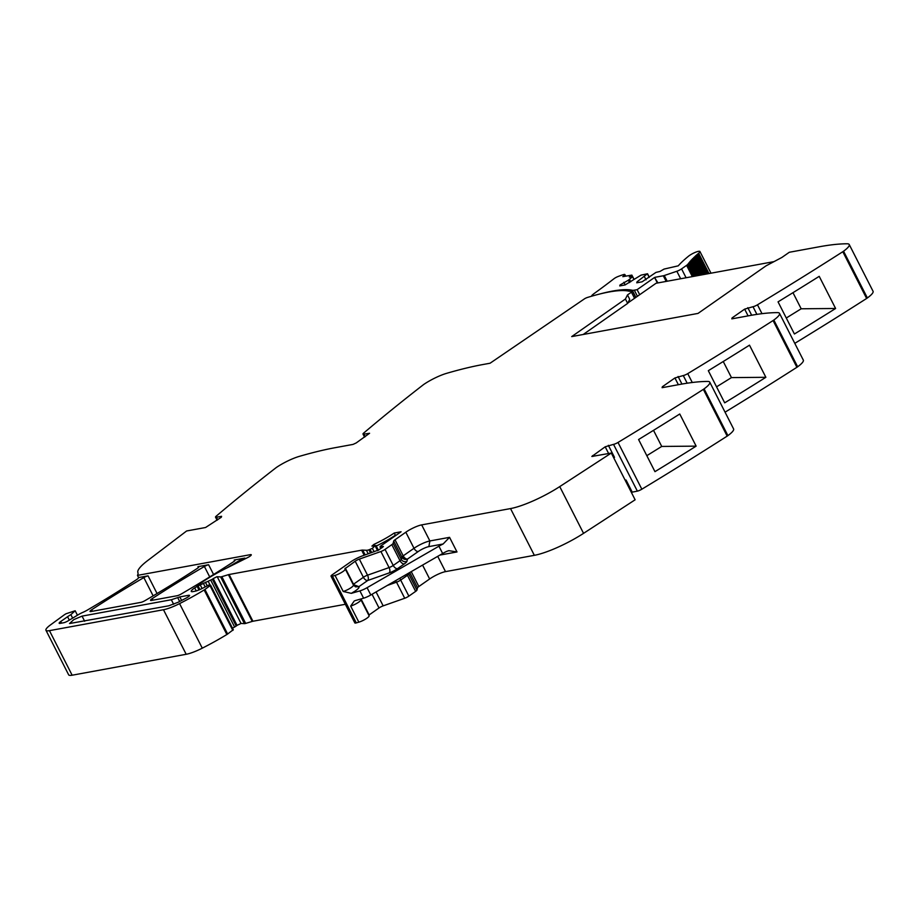 <?xml version="1.0" encoding="UTF-8"?>
<svg xmlns="http://www.w3.org/2000/svg" width="919" height="919" viewBox="0 0 919 919"><rect width="100%" height="100%" fill="white"/><g stroke="black" fill="none" stroke-linecap="round" stroke-linejoin="round"><path stroke-width="1.38" d="M794.786 343.35A1004.961 205.339 -27 0 0 866.628 298.468A5.02 1.022 -27 0 0 867.375 297.951A20.942 4.273 -27 0 0 873.05 291.266L849.225 244.523A20.942 4.273 -27 0 0 847.169 243.788A251.243 51.338 -27 0 0 841.712 243.937A251.243 51.338 -27 0 0 819.53 246.729L789.295 252.277L781.874 257.458L766.055 265.832L698.026 313.413L571.698 336.595L625.425 299.02L627.482 294.93L629.722 299.307L627.654 303.396L583.22 334.482M725.057 412.183A1004.961 205.339 -27 0 0 796.899 367.29A5.02 1.022 -27 0 0 797.646 366.784A20.942 4.273 -27 0 0 803.321 360.099L779.496 313.356A20.942 4.273 -27 0 0 777.44 312.621A251.243 51.338 -27 0 0 771.983 312.77A251.243 51.338 -27 0 0 749.801 315.562L731.823 318.859L732.075 317.928L732.489 318.744M631.33 492.331L637.361 491.125A4.193 0.85 -27 0 0 641.841 489.207A1004.961 205.339 -27 0 0 727.17 436.123A5.02 1.022 -27 0 0 727.905 435.617A20.942 4.273 -27 0 0 733.592 428.932L709.767 382.178A20.942 4.273 -27 0 0 707.71 381.442A251.243 51.338 -27 0 0 702.254 381.592A251.243 51.338 -27 0 0 680.071 384.395L662.094 387.692L662.346 386.761L662.76 387.565M635.132 499.787L583.554 533.353L559.74 486.599L611.307 453.044L635.132 499.787M368.795 615.167L379.019 607.976A4.193 0.85 -27 0 1 383.166 605.862L404.716 598.258A4.193 0.85 -27 0 0 408.863 596.132L415.641 591.388A4.193 0.85 -27 0 0 416.95 590.101L417.525 587.815A4.193 0.85 -27 0 1 418.834 586.529L429.644 578.97A12.567 2.562 -27 0 1 445.508 571.629L534.353 555.329A41.872 8.558 -27 0 0 578.959 536.225A41.872 8.558 -27 0 0 583.554 533.353M374.607 545.725L373.918 544.393A33.498 6.847 -27 0 0 394.24 533.031L401.075 531.779L380.615 546.081L379.972 546.816L383.407 546.495L382.155 547.598A4.193 0.85 -27 0 0 380.971 548.344L379.777 549.183A4.193 0.85 -27 0 0 378.915 549.872L362.764 555.754A12.567 2.562 -27 0 0 350.346 562.118L332.322 574.72A4.193 0.85 -27 0 0 331.024 576.179L354.849 622.933A4.193 0.85 -27 0 0 356.285 622.887L358.858 622.152A7.122 1.459 -27 0 0 365.854 618.901A7.122 1.459 -27 0 0 369.093 615.753L360.903 599.682A7.122 1.459 -27 0 1 358.364 602.382A7.122 1.459 -27 0 1 350.667 606.081L354.274 600.957M232.507 628.194L236.206 626.023A4.193 0.85 -27 0 0 237.045 625.357L241.042 623.461L244.443 623.633A4.193 0.85 -27 0 0 245.672 623.415L252.243 621.416A4.193 0.85 -27 0 1 252.932 621.244L345.349 604.288M72.635 618.119L70.866 614.639L75.174 610.767L66.065 613.743A7.536 1.539 -27 0 0 63.756 615.225L50.419 624.966A16.749 3.423 -27 0 0 45.95 630.262L68.649 674.822A16.749 3.423 -27 0 0 72.141 675.212L186.189 654.282A20.942 4.273 -27 0 0 202.283 648.171A79.562 16.255 -27 0 0 226.855 634.524A4.193 0.85 -27 0 0 227.636 634.018L233.219 629.756M364.556 437.111L363.005 434.067A4.193 0.85 -27 0 1 363.648 433.102A1004.961 205.339 -27 0 1 423.395 384.716A5.02 1.022 -27 0 1 424.084 384.222A20.942 4.273 -27 0 1 446.668 373.321A251.243 51.338 -27 0 1 482.544 364.602L490.08 363.223L584.748 298.652A3.4 0.689 -27 0 1 587.379 297.48A123.112 25.158 -27 0 1 628.872 291.162A12.567 2.562 -27 0 0 630.894 291.082L631.767 290.921A3.354 0.689 -27 0 1 632.467 291.001A3.354 0.689 -27 0 1 631.445 292.15A3.354 0.689 -27 0 1 631.433 292.162L627.482 294.93M363.005 434.067A4.193 0.85 -27 0 0 363.878 434.159L369.576 433.274L356.216 442.935L353.045 444.405L335.067 447.702A251.243 51.338 153 0 0 307.945 453.952A251.243 51.338 153 0 0 299.192 456.41A20.942 4.273 153 0 0 276.608 467.311A5.02 1.022 -27 0 0 275.918 467.817A1004.961 205.339 -27 0 0 274.482 468.931A1004.961 205.339 -27 0 0 216.172 516.202A4.193 0.85 -27 0 0 215.528 517.156A4.193 0.85 -27 0 0 216.402 517.259L221.582 516.306L221.318 517.236L205.569 527.506L186.626 530.975L147.672 560.567A41.872 8.558 -27 0 0 137.907 572.617A41.872 8.558 -27 0 1 137.471 575.386L250.393 554.662A4.193 0.85 -27 0 1 251.266 554.766A4.193 0.85 -27 0 1 247.785 557.5L224.971 568.907A46.065 9.408 -27 0 0 207.993 578.373A46.065 9.408 -27 0 0 201.031 582.956L197.482 585.437L196.965 586.012L198.056 585.92L212.381 579.269A4.193 0.85 -27 0 0 213.219 578.602L216.907 576.741L220.617 576.891A4.193 0.85 -27 0 0 221.847 576.673L228.417 574.674A4.193 0.85 -27 0 1 229.118 574.501L361.615 550.182A8.374 1.712 -27 0 1 362.672 550.09L366.428 550.286A8.374 1.712 -27 0 0 368.944 549.826L372.379 548.344L375.308 545.541A13.394 2.734 -27 0 1 371.931 546.104L373.918 544.393M61.55 623.128L60.734 621.508A5.02 1.022 -27 0 0 59.172 623.254A5.02 1.022 -27 0 0 60.217 623.369L63.698 622.737A4.193 0.85 -27 0 0 68.167 620.819L78.218 614.754A8.374 1.712 -27 0 1 82.882 612.353A8.788 1.792 -27 0 0 87.362 610.078A293.115 59.884 -27 0 0 136.655 579.567A4.193 0.85 -27 0 0 138.195 578.246A41.872 8.558 -27 0 0 138.585 577.58L137.471 575.386M60.734 621.508L67.569 616.718A12.567 2.562 -27 0 1 70.866 614.639M45.95 630.262A16.749 3.423 -27 0 0 49.442 630.652L163.479 609.734A20.942 4.273 -27 0 0 179.573 603.611A79.562 16.255 -27 0 0 204.156 589.964A4.193 0.85 -27 0 0 204.926 589.47L210.635 585.254L208.82 585.047L204.179 587.436A10.052 2.056 -27 0 1 194.725 591.285L193.001 591.595A8.374 1.712 -27 0 1 191.255 591.399A8.374 1.712 -27 0 1 194.702 587.93A293.115 59.884 -27 0 1 197.137 586.368M138.585 577.58L148.062 575.845A4.193 0.85 -27 0 0 143.846 577.603A293.115 59.884 -27 0 0 91.682 609.768A4.193 0.85 -27 0 0 90.051 611.445A4.193 0.85 -27 0 0 90.924 611.537L140.825 602.382A4.193 0.85 -27 0 0 145.053 600.612A293.115 59.884 -27 0 0 197.183 568.459A4.193 0.85 -27 0 0 198.814 566.782A4.193 0.85 -27 0 0 197.941 566.69L208.602 564.737A4.193 0.85 -27 0 0 204.397 566.495A293.115 59.884 -27 0 0 152.186 598.66A4.193 0.85 -27 0 0 150.555 600.337A4.193 0.85 -27 0 0 151.428 600.44L177.057 595.742A4.193 0.85 -27 0 0 181.273 593.973A293.115 59.884 -27 0 0 233.437 561.808A4.193 0.85 -27 0 0 235.057 560.13A4.193 0.85 -27 0 0 234.184 560.039L244.845 558.086A4.193 0.85 -27 0 0 240.629 559.843A293.115 59.884 -27 0 0 226.89 567.953M395.572 535.628L394.24 533.031M331.024 576.179A4.193 0.85 -27 0 0 332.46 576.144L335.033 575.409A7.122 1.459 -27 0 0 342.029 572.158A7.122 1.459 -27 0 0 345.268 569.01A7.122 1.459 -27 0 0 344.889 568.781L355.205 561.233A4.193 0.85 -27 0 1 359.34 559.108L380.903 551.515A4.193 0.85 -27 0 0 385.038 549.39L391.827 544.645A4.193 0.85 -27 0 0 393.137 543.347L393.7 541.073A4.193 0.85 -27 0 1 395.021 539.775L405.819 532.216A12.567 2.562 -27 0 1 421.683 524.887L510.527 508.575A41.872 8.558 -27 0 0 559.74 486.599M355.033 600.647L363.614 598.189A8.374 1.712 -27 0 0 370.805 594.984L367.083 587.689A8.374 1.712 -27 0 1 359.892 590.883L363.614 598.189M359.34 559.108L367.531 575.179A4.193 2.24 -109.4 0 1 367.68 580.509L358.892 586.655C359.57 587.379 358.272 588.861 355.021 591.112L351.311 593.341L359.892 590.883M351.311 593.341L343.224 591.48L335.033 575.409M637.361 491.125L613.536 444.371L605.196 446.795L591.836 456.467L611.307 453.044M625.184 480.281L626.046 480.028L632.18 492.079M625.138 480.189L626.046 480.028M613.536 444.371A4.193 0.85 -27 0 0 618.016 442.453A1004.961 205.339 -27 0 0 701.484 390.564A1004.961 205.339 -27 0 0 703.345 389.369A5.02 1.022 -27 0 0 704.092 388.863A20.942 4.273 -27 0 0 709.767 382.178M696.142 446.14A1004.961 205.339 -27 0 1 654.96 471.654L638.59 439.523A1004.961 205.339 -27 0 0 679.761 413.998L696.142 446.14L661.726 446.439L653.524 430.345M662.346 386.761L674.925 377.962L683.276 375.549A4.193 0.85 -27 0 0 687.745 373.631A1004.961 205.339 -27 0 0 771.213 321.742A1004.961 205.339 -27 0 0 773.074 320.547A5.02 1.022 -27 0 0 773.821 320.042A20.942 4.273 -27 0 0 779.496 313.356M765.872 377.307A1004.961 205.339 -27 0 1 724.689 402.832L708.319 370.69A1004.961 205.339 -27 0 0 749.49 345.165L765.872 377.307L731.455 377.606L723.253 361.512M732.075 317.928L744.654 309.129L753.006 306.716A4.193 0.85 -27 0 0 757.474 304.798A1004.961 205.339 -27 0 0 840.942 252.909A1004.961 205.339 -27 0 0 842.803 251.714A5.02 1.022 -27 0 0 843.55 251.209A20.942 4.273 -27 0 0 849.225 244.523M835.601 308.485A1004.961 205.339 -27 0 1 794.418 333.999L778.048 301.857A1004.961 205.339 -27 0 0 819.22 276.343L835.601 308.485L801.184 308.784L792.982 292.69M627.654 303.396L625.425 299.02M179.814 596.913L171.336 599.739L82.055 616.121L73.819 619.601L69.534 623.53L168.728 605.816L178.286 602.198L186.672 597.809C189.613 596.063 190.29 595.225 188.705 595.282L179.814 596.913L181.64 600.486M189.578 595.374L188.705 595.282L189.142 596.144M443.119 543.991L449.552 537.339L429.874 540.958L428.874 546.61L443.119 543.991A12.567 2.562 -27 0 0 438.926 546.196L367.083 587.689M449.552 537.339L456.996 551.951L448.84 550.665L446.841 551.297A12.567 2.562 -27 0 0 442.648 553.502L370.805 594.984M613.651 457.639L614.501 457.375L608.367 445.324M661.726 446.439L646.815 455.675M731.455 377.606L716.544 386.842M801.184 308.784L786.273 318.02M343.224 591.48A7.122 1.459 -27 0 0 350.92 587.769A7.122 1.459 -27 0 0 353.459 585.081L355.55 586.873L358.892 586.655L353.16 584.495M631.433 292.162L634.558 298.296M657.395 283.029L654.558 277.469L637.12 289.657L639.693 294.7M654.558 277.469L657.981 282.914M624.621 276.332L624.208 275.516A3.975 0.816 -27 0 0 624.886 274.551A3.975 0.816 -27 0 0 623.231 274.678A33.302 6.801 -27 0 0 617.913 276.573A3.975 0.816 -27 0 0 613.984 278.721A318.514 65.077 -27 0 1 594.03 293.609A7.145 1.459 -27 0 0 592.721 294.677A4.193 0.85 -27 0 0 591.756 295.895A4.193 0.85 -27 0 0 592.238 296.033M624.208 275.516L622.818 276.653L631.858 275.103L629.331 277.078L632.525 276.699L628.355 280.215L629.561 282.57M630.698 281.765L629.504 279.41M628.355 280.215L620.003 284.993L619.751 285.924L625.092 284.936L641.025 275.137L647.401 273.77L637.016 281.869L636.752 282.799L642.094 281.823L655.971 272.403L659.945 271.461L664.058 269.083L678.268 265.821A80.952 16.542 -27 0 1 688.538 256.183A7.122 1.459 -27 0 1 695.338 252.334A7.122 1.459 -27 0 1 699.933 251.507A7.122 1.459 -27 0 1 698.647 253.276L708.526 273.644L698.302 253.564L696.487 255.091L706.16 274.08M625.184 284.89L623.863 282.294M620.417 285.798L620.003 284.993M646.046 279.813L644.437 276.665M637.418 282.673L637.016 281.869M707.251 273.873L697.314 254.391M704.953 274.299L695.58 255.884L696.522 255.114L706.171 274.069M695.58 255.884L687.952 264.155L694.132 276.286M694.856 256.665L703.943 274.482L694.856 256.608M702.805 274.689L693.971 257.343M693.328 258.124L701.863 274.861L693.34 258.044M700.818 275.057L692.512 258.756M691.95 259.526L699.945 275.218M698.98 275.39L691.191 260.111M697.314 275.7L690.031 261.41M695.809 275.976L689.02 262.65M694.477 276.217L688.159 263.822M692.34 276.608L686.608 265.35A4.606 0.942 -27 0 0 687.217 264.89A4.629 0.942 -27 0 0 687.952 264.155M686.608 265.35L681.565 268.876A4.606 0.942 153 0 1 678.808 270.462A4.606 0.942 153 0 1 676.844 271.266L680.657 278.756M667.171 281.225L664.265 275.528L676.844 271.266M664.265 275.528A3.998 0.816 153 0 1 663.311 275.78L655.109 277.285M637.12 289.657L634.317 290.174A12.59 2.573 153 0 1 632.283 290.266A123.112 25.158 -27 0 0 598.533 294.333M774.005 261.628L656.04 283.27L627.872 302.971M365.165 436.686L363.878 434.159M217.688 519.786L216.402 517.259M69.316 620.13L67.569 616.718M72.141 675.212L49.442 630.652M186.189 654.282L163.479 609.734M202.283 648.171L179.573 603.611M226.855 634.524L204.156 589.964M227.636 634.018L204.926 589.47M232.817 630.4L210.118 585.84M196.218 590.917L194.702 587.93M241.134 560.831L240.629 559.843M245.201 558.786L244.845 558.086M157.069 593.536L148.062 575.845M250.83 555.524L250.393 554.662M234.621 560.9L234.184 560.039M213.587 574.501L208.602 564.737M198.378 567.551L197.941 566.69M199.239 589.837L197.309 586.058M199.905 589.55L198.056 585.92M202.1 588.528L200.285 584.966M205.132 586.816L203.271 583.163M207.108 585.587L205.397 582.221M210.152 585.162L208.303 581.555M234.655 627.103L210.842 580.348M236.206 626.023L212.381 579.269M237.045 625.357L213.219 578.602M241.042 623.461L217.217 576.707M244.443 623.633L220.617 576.891M245.672 623.415L221.847 576.673M252.243 621.416L228.417 574.674M252.932 621.244L229.118 574.501M364.2 555.248L361.615 550.182M365.142 554.915L362.672 550.09M368.232 553.824L366.428 550.286M370.564 553.008L368.944 549.826M371.69 552.606L370.093 549.47M374.125 551.768L372.379 548.344M377.629 550.722L375.354 546.254M376.25 546.012A33.498 6.847 -27 0 0 395.365 535.226M381.075 548.275L380.363 546.874M356.285 622.887L332.46 576.144M358.858 622.152L350.667 606.081M369.128 614.891L361.006 598.935M379.019 607.976L372.046 594.283M383.166 605.862L376.078 591.951M404.716 598.258L396.526 582.187A4.193 0.85 -27 0 0 400.673 580.061L408.863 596.132M387.404 585.403L396.526 582.187L395.503 580.728M415.641 591.388L407.45 575.317L400.673 580.061A4.193 2.32 -125 0 1 400.052 578.097M416.95 590.101L408.771 574.03L409.047 572.905M406.979 574.099A4.193 2.32 -125 0 0 407.45 575.317A4.193 0.85 -27 0 0 408.771 574.03L408.461 573.238M417.525 587.815L409.725 572.514M418.834 586.529L411.252 571.629M429.644 578.97L422.568 565.093M445.508 571.629L437.72 556.351M534.353 555.329L510.527 508.575M405.819 532.216L414.009 548.287A12.567 2.562 -27 0 1 429.874 540.958L421.683 524.887M456.996 551.951L439.891 555.087M641.841 489.207L618.016 442.453M727.17 436.123L703.345 389.369M727.905 435.617L704.092 388.863M687.171 383.2L683.276 375.549M678.096 376.491L681.944 384.05M692.271 382.499L687.745 373.631M796.899 367.29L773.074 320.547M797.646 366.784L773.821 320.042M753.006 306.716L756.9 314.367M747.825 307.67L751.673 315.228M762 313.666L757.474 304.798M866.628 298.468L842.803 251.714M867.375 297.951L843.55 251.209M152.945 600.164L152.186 598.66M209.704 576.914L204.397 566.495M92.44 611.261L91.682 609.768M153.14 595.868L143.846 577.603M428.874 546.61A8.374 1.712 -27 0 0 418.294 551.492L407.496 559.051A4.193 2.32 55 0 1 403.2 555.846L395.021 539.775M389.231 572.905A4.193 2.24 70.6 0 0 389.082 567.574L367.531 575.179A4.193 0.85 -27 0 0 365.383 576.11A4.193 0.85 -27 0 0 363.396 577.304A4.193 2.32 55 0 0 367.68 580.509L389.231 572.905A8.374 1.712 -27 0 0 397.513 568.666L404.303 563.921A8.374 1.712 -27 0 0 406.922 561.337L407.496 559.051A4.193 3.446 45.4 0 1 402.292 556.581A4.193 0.85 -27 0 0 401.89 557.144L393.7 541.073M442.648 553.502L438.926 546.196M592.617 455.594L593.031 456.398M605.196 446.795L608.631 453.538M674.925 377.962L678.36 384.705M744.654 309.129L748.089 315.872M355.205 561.233L363.396 577.304L353.505 584.22L345.314 568.149M404.303 563.921A4.193 2.32 55 0 1 400.006 560.716L393.229 565.461A4.193 0.85 -27 0 1 389.082 567.574L380.903 551.515M397.513 568.666A4.193 2.32 55 0 1 393.229 565.461L385.038 549.39M393.137 543.347L401.327 559.418A4.193 0.85 -27 0 1 400.006 560.716L391.827 544.645M406.922 561.337A4.193 4.032 -166 0 1 401.327 559.418L401.89 557.144A4.193 4.032 -166 0 0 407.496 559.051M418.294 551.492A4.193 2.32 -125 0 1 414.009 548.287L403.2 555.846A4.193 0.85 -27 0 0 402.292 556.581M179.676 601.497L177.7 597.614M84.663 621.244L82.055 616.121M173.657 604.288L171.336 599.739M631.812 276.63L631.33 275.689M632.525 276.699L633.949 279.502M647.47 273.965L649.205 277.377M708.986 273.552L698.647 253.276M693.11 276.47L687.217 264.89M681.565 268.876L686.091 277.756M663.311 275.78L666.183 281.409M634.317 290.174L637.43 296.286M632.283 290.266L635.902 297.354M217.079 520.211L215.528 517.156M77.437 615.213L75.174 610.767M233.334 629.814L210.635 585.254M198.963 589.941L196.965 586.012M378.41 550.263L376.009 545.53M380.811 548.459L379.972 546.816M353.459 585.081L345.268 569.01M360.639 599.039L360.903 599.682M635.753 297.457L632.467 291.001M625.69 276.125L624.886 274.551M632.571 276.504L631.858 275.103M632.628 276.527L634.087 279.399M647.573 273.793L649.274 277.124M710.984 273.184L699.933 251.507M700.002 275.206L691.973 259.434M698.268 275.528L690.743 260.766M696.694 275.815L689.675 262.041M695.304 276.068L688.768 263.248"/></g></svg>
